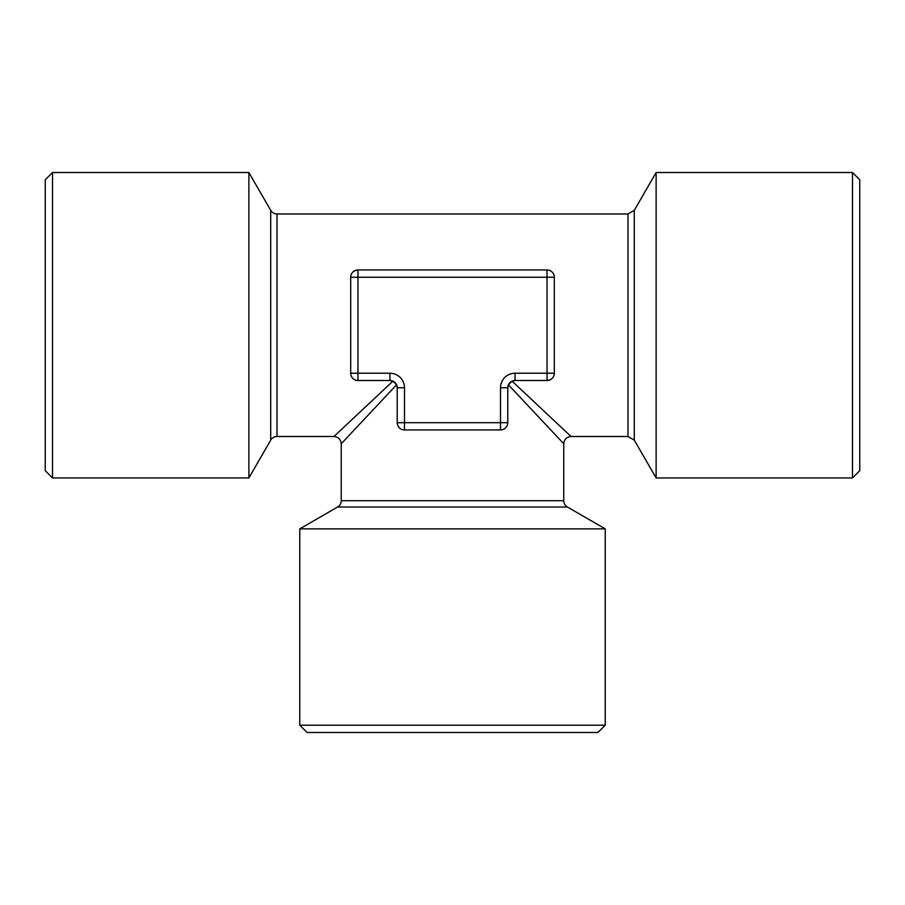 <?xml version="1.0" encoding="UTF-8"?>
<svg xmlns="http://www.w3.org/2000/svg" width="905" height="905" viewBox="0 0 905 905"><rect width="100%" height="100%" fill="white"/><g stroke="black" fill="none" stroke-linecap="round" stroke-linejoin="round"><path stroke-width="1.36" d="M852.476 477.953L852.476 172.516L859.75 179.79L859.75 470.679L852.476 477.953L656.125 477.953L656.125 172.516L634.292 210.333L634.292 440.135L627.991 436.504L627.991 213.965L277.009 213.965A7.274 7.274 0 0 1 270.708 210.333L248.875 172.516L248.875 477.953L270.708 440.135L270.708 210.333M277.009 213.965L277.009 436.504A7.274 7.274 0 0 0 270.708 440.135M567.401 507.026A7.274 7.274 0 0 1 563.77 500.725L341.23 500.725A7.274 7.274 0 0 1 337.599 507.026L299.781 528.859L605.219 528.859L567.401 507.026L337.599 507.026M52.524 477.953L45.25 470.679L45.25 179.79L52.524 172.516L52.524 477.953L248.875 477.953M605.219 725.21L597.945 732.484L307.055 732.484L299.781 725.21L605.219 725.21L605.219 528.859M507.773 422.68A7.274 7.274 0 0 1 500.499 429.954A7.274 7.274 0 0 0 507.773 422.68L500.499 422.68L500.499 429.954L404.501 429.954C400.259 429.705 397.827 427.284 397.227 422.68L397.227 387.781L396.594 384.795L392.94 381.141L333.956 436.504L392.94 381.141L389.953 380.507L357.961 380.507A7.274 7.274 0 0 1 350.688 373.233L350.688 277.235C350.936 272.993 353.357 270.561 357.961 269.962L547.039 269.962A7.274 7.274 0 0 1 554.312 277.235L554.312 373.233C554.064 377.476 551.643 379.908 547.039 380.507L515.047 380.507L512.06 381.141L571.044 436.504L512.06 381.141L508.406 384.795L563.77 443.778L508.406 384.795L507.773 387.781L507.773 422.68L507.773 387.781A7.274 7.274 0 0 1 515.047 380.507A7.274 7.274 0 0 0 507.773 387.781L500.499 387.781A14.548 14.548 0 0 1 515.047 373.233L547.039 373.233L547.039 277.235L357.961 277.235L357.961 373.233L389.953 373.233A14.548 14.548 0 0 1 404.501 387.781L404.501 422.68L500.499 422.68L500.499 387.781M396.594 384.795L341.23 443.778L396.594 384.795M397.227 422.68A7.274 7.274 0 0 0 404.501 429.954L404.501 422.68L397.227 422.68A7.274 7.274 0 0 0 404.501 429.954M397.227 387.781A7.274 7.274 0 0 0 389.953 380.507A7.274 7.274 0 0 1 397.227 387.781L404.501 387.781M547.039 380.507A7.274 7.274 0 0 0 554.312 373.233A7.274 7.274 0 0 1 547.039 380.507L547.039 373.233L554.312 373.233M357.961 269.962A7.274 7.274 0 0 0 350.688 277.235L357.961 277.235L357.961 269.962A7.274 7.274 0 0 0 350.688 277.235M515.047 373.233L515.047 380.507M389.953 380.507L389.953 373.233M357.961 380.507L357.961 373.233L350.688 373.233A7.274 7.274 0 0 0 357.961 380.507M554.312 277.235A7.274 7.274 0 0 0 547.039 269.962L547.039 277.235L554.312 277.235M852.476 172.516L656.125 172.516M627.991 436.504L571.044 436.504C566.62 436.934 564.2 439.355 563.77 443.778L563.77 500.725M341.23 500.725L341.23 443.778C340.8 439.355 338.38 436.934 333.956 436.504L277.009 436.504M634.292 440.135L656.125 477.953M299.781 725.21L299.781 528.859M52.524 172.516L248.875 172.516M634.292 210.333L627.991 213.965"/></g></svg>
